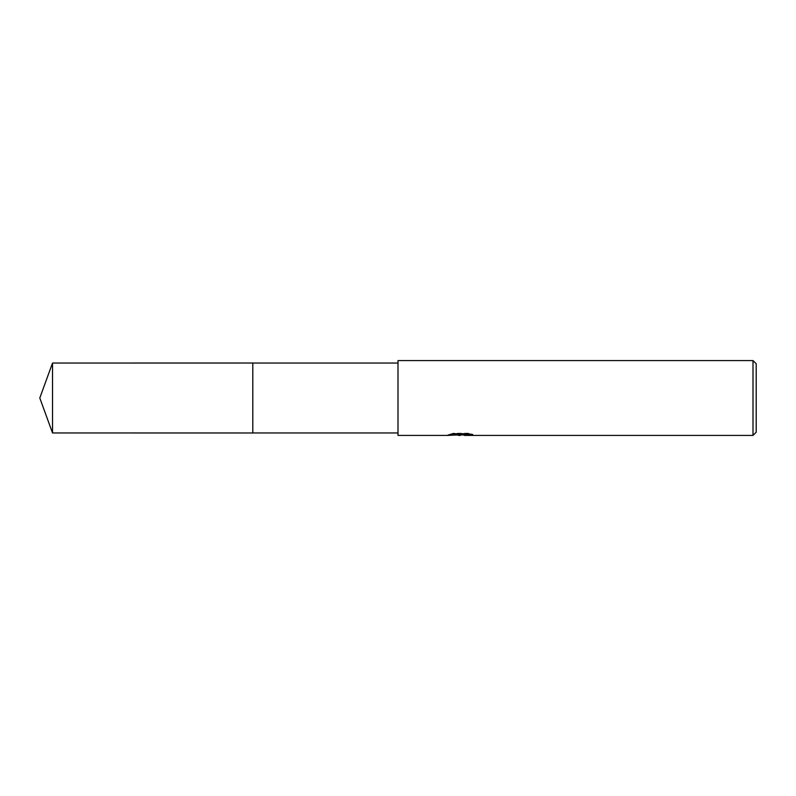 <?xml version="1.0" encoding="UTF-8"?>
<svg xmlns="http://www.w3.org/2000/svg" width="796" height="796" viewBox="0 0 796 796"><rect width="100%" height="100%" fill="white"/><g stroke="black" fill="none" stroke-linecap="round" stroke-linejoin="round"><path stroke-width="0.6" stroke-dasharray="3.98 2.98" d="M398 432.964L398 363.036L398 432.964M456.018 435.054L453.123 433.173L458.605 434.885L470.207 433.87L470.207 434.596L464.337 434.885M470.207 434.596L470.207 435.133L470.207 434.417L463.809 434.885M464.337 435.422L470.207 435.133M470.466 434.168L472.844 434.288L468.565 433.173L453.8 433.173L453.8 433.73M468.565 433.173L468.565 433.73M472.844 434.288L472.844 434.825M470.207 433.87L470.207 434.417M453.8 433.173L449.909 434.168L451.889 434.168M461.869 434.168L447.899 434.815L458.605 434.885M448.675 434.556L453.611 433.064M449.909 434.168L449.909 434.715M447.899 434.815L447.899 435.342M453.611 433.621L448.675 435.094M447.641 435.422L447.641 434.885M398 360.578L398 435.422M756.2 363.782L756.2 432.218M752.996 360.578L752.996 435.422M252.8 363.036L252.8 432.974M52.526 363.036L52.526 432.964M460.297 435.402L460.297 434.865M460.377 434.885L460.954 434.885"/><path stroke-width="1.19" d="M398 432.964L252.8 432.964L252.8 363.036L398 363.036M252.8 432.964L252.8 363.036L252.8 432.974L52.526 432.964L52.526 363.036L252.8 363.026M463.809 434.885L456.018 435.054M460.377 435.422L458.605 435.422M752.996 435.422L752.996 360.578L756.2 363.782L756.2 432.218L752.996 435.422L464.337 435.422L464.655 434.715L470.466 434.168M451.889 434.168L461.869 434.168L461.869 434.715L447.641 435.422L398 435.422L398 360.578L752.996 360.578M461.869 434.715L449.909 434.715L453.8 433.73L468.565 433.73L472.844 434.825L464.197 435.402M460.954 434.885L464.197 434.885M52.526 363.036L39.8 398L52.526 432.964"/></g></svg>
